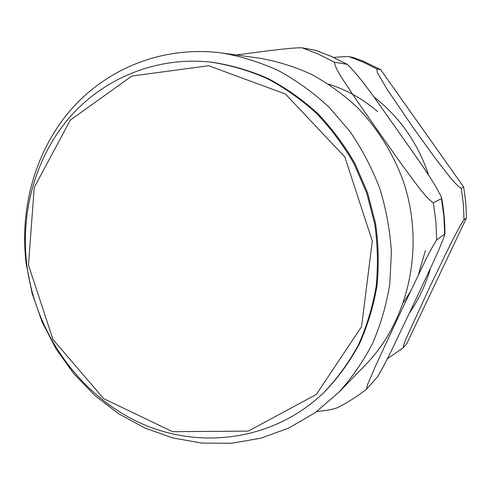 <?xml version="1.0" encoding="UTF-8"?>
<svg xmlns="http://www.w3.org/2000/svg" width="491" height="491" viewBox="0 0 491 491"><rect width="100%" height="100%" fill="white"/><g stroke="black" fill="none" stroke-linecap="round" stroke-linejoin="round"><path stroke-width="0.74" d="M324.128 392.272L325.128 391.296C338.385 377.37 349.752 361.671 359.246 344.209C367.501 325.914 373.399 306.568 376.941 286.173C379.04 265.428 378.592 244.549 375.578 223.528L367.587 192.748L354.968 163.564C344.418 145.133 331.941 128.39 317.524 113.317C302.198 99.415 285.652 87.785 267.89 78.431C249.667 70.489 231.046 65.1 212.032 62.265L210.645 62.112C156.206 56.305 103.632 78.308 69.477 117.539C35.512 157.071 20.377 211.842 26.827 264.95C35.401 332.346 78.812 394.365 139.186 422.512C199.475 450.431 274.027 440.746 324.128 392.272C337.421 378.303 348.825 362.561 358.344 345.038C366.63 326.681 372.54 307.268 376.094 286.805C378.199 265.993 377.745 245.034 374.719 223.945L366.697 193.055L354.036 163.761C343.448 145.268 330.928 128.464 316.468 113.341C301.087 99.385 284.492 87.711 266.668 78.327C248.391 70.36 229.714 64.953 210.645 62.112M444.693 234.06L444.932 234.213C439.911 249.563 423.972 281.754 413.379 304.635L392.837 347.775C387.902 357.865 381.734 370.214 377.364 376.965L366.458 389.228L367.446 384.895L375.83 365.365L397.237 319.31L425.801 259.536C430.104 250.95 433.749 244.42 436.726 239.939L444.693 234.06L443.882 216.304L441.458 198.616L433.314 202.869C429.656 200.334 424.893 195.32 419.044 187.82L402.908 166.148L379.064 132.453L355.736 98.979L341.595 77.56C336.967 70.145 334.592 65.033 334.463 62.216L347.327 64.395C363.021 79.567 381.525 108.186 397.213 129.814C412.152 151.596 433.363 179.522 441.593 197.763L441.458 198.616M316.001 50.45L302.192 47.836C296.312 47.474 280.754 49.309 270.572 50.499L236.146 54.961M316.873 411.415C325.073 410.857 331.941 409.617 337.47 407.702C347.665 402.546 357.325 396.39 366.458 389.234M409.433 313.006C418.848 299.387 425.893 284.387 430.57 268.006M428.631 175.17C417.964 143.12 399.643 116.962 373.669 96.69M338.612 392.53L365.034 365.396C409.107 320.42 425.55 245.948 403.068 180.553C392.892 152.934 377.174 127.887 357.092 107.148C343 94.174 327.755 83.218 311.343 74.294C294.477 66.629 277.17 61.252 259.426 58.159L221.907 53.003C164.356 45.368 108.315 67.697 71.87 108.615C35.604 149.872 19.376 207.552 26.164 263.434L32.068 293.299L42.14 322.053L56.164 349.07L73.84 373.731L94.812 395.464L118.644 413.723L144.839 428.029L172.826 437.941L201.961 443.103L231.537 443.25L260.801 438.218L288.941 427.98L315.154 412.661L338.612 392.53C351.82 377.935 363.119 361.615 372.503 343.565C380.648 324.711 386.417 304.843 389.817 283.964L391.376 252.073C390.05 230.537 386.196 209.362 379.813 188.55C372.049 168.21 362.07 149.135 349.874 131.336L329.038 107.148C313.522 92.768 296.754 80.647 278.741 70.784C260.242 62.32 241.296 56.391 221.907 53.003M461.233 188.292C458.729 186.93 454.967 183.223 449.946 177.177L435.591 158.679L413.95 128.74L387.074 89.319L377.364 72.6L376.867 68.973L380.586 69.569L463.676 187.016L461.233 188.292L463.369 203.986L464.056 219.759L466.45 217.998L406.677 343.903L403.209 347.775C403.007 346.793 404.111 343.436 406.523 337.691L429.134 288.37L444.711 255.971C451.462 242.253 459.944 225.283 464.056 219.759M380.586 69.569L363.199 61.172L353.219 57.465L349.101 56.686C346.315 56.496 341.202 56.753 333.763 57.472M466.45 217.998L465.775 202.47L463.676 187.016M28.478 265.005L34.247 187.445L70.299 120.123L131.858 76.031L208.663 65.72L285.461 94.033L344.835 156.985L372.319 241.056L361.56 326.65L316.321 394.445L248.299 431.116L172.599 431.699L103.65 398.637L52.985 339.527L28.478 265.005M436.726 239.939L435.867 221.373L433.314 202.869M334.463 62.216L318.579 54.219L302.192 47.836M346.806 64.186L331.572 56.526L315.842 50.407M376.867 68.973L363.217 62.154L349.101 56.686M403.547 302.487L409.893 292.415M418.449 274.487L425.445 250.471M377.732 111.653C362.923 98.936 346.505 89.749 328.479 84.096M444.938 234.213C444.963 222.006 443.846 209.86 441.599 197.769M316.008 50.45L331.928 56.643L347.315 64.389M387.399 358.768L403.209 347.781"/></g></svg>
